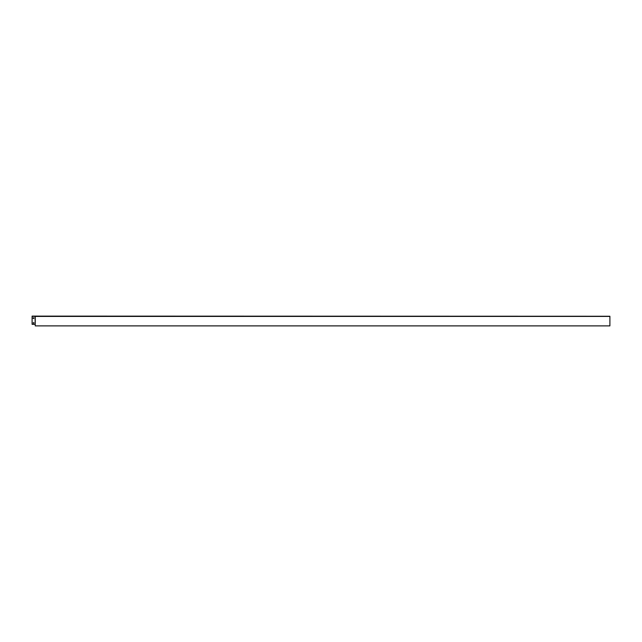 <?xml version="1.0" encoding="UTF-8"?>
<svg xmlns="http://www.w3.org/2000/svg" width="642" height="642" viewBox="0 0 642 642"><rect width="100%" height="100%" fill="white"/><g stroke="black" fill="none" stroke-linecap="round" stroke-linejoin="round"><path stroke-width="0.96" d="M33.304 318.472L33.304 317.798L32.967 318.135L33.785 318.472L33.785 317.798L33.785 318.472M35.037 324.33L32.1 324.33L32.1 316.113L609.9 316.257L35.238 316.257L35.238 325.887L609.9 325.887L609.9 316.434L35.037 316.434L35.238 324.33M33.785 317.798L33.304 317.798M33.304 322.613L33.304 323.287L34.122 322.95L33.304 322.613M32.1 316.434L35.238 316.257M32.1 316.113L35.037 316.113"/></g></svg>
